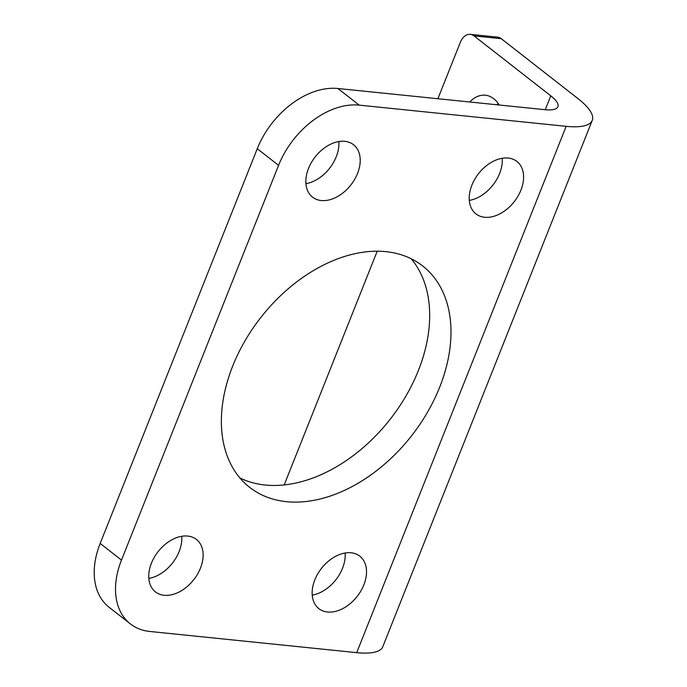<?xml version="1.0" encoding="UTF-8"?>
<svg xmlns="http://www.w3.org/2000/svg" width="687" height="687" viewBox="0 0 687 687"><rect width="100%" height="100%" fill="white"/><g stroke="black" fill="none" stroke-linecap="round" stroke-linejoin="round"><path stroke-width="1.03" d="M286.436 501.665A140.492 95.819 -52 0 1 249.69 487.384A140.492 95.819 -52 0 1 244.821 341.147A140.492 95.819 -52 0 1 385.922 251.657A140.492 95.819 -52 0 1 422.66 265.946A140.492 95.819 -52 0 1 427.537 412.174A140.492 95.819 -52 0 1 286.436 501.665M239.9 477.954A140.492 95.819 128 0 0 265.122 485.022A140.492 95.819 128 0 0 401.079 403.956A140.492 95.819 128 0 0 411.144 258.724M484.627 217.264A33.277 22.697 -52 0 1 475.928 213.88A33.277 22.697 -52 0 1 474.769 179.247A33.277 22.697 -52 0 1 508.191 158.053A33.277 22.697 -52 0 1 516.89 161.436A33.277 22.697 -52 0 1 518.05 196.07A33.277 22.697 -52 0 1 484.627 217.264M321.25 200.535A33.277 22.697 -52 0 1 312.551 197.152A33.277 22.697 -52 0 1 311.391 162.518A33.277 22.697 -52 0 1 344.814 141.324A33.277 22.697 -52 0 1 353.513 144.699A33.277 22.697 -52 0 1 354.664 179.341A33.277 22.697 -52 0 1 321.25 200.535M327.544 612.005A33.277 22.697 -52 0 1 318.837 608.622A33.277 22.697 -52 0 1 317.686 573.989A33.277 22.697 -52 0 1 351.109 552.795A33.277 22.697 -52 0 1 359.808 556.178A33.277 22.697 -52 0 1 360.958 590.811A33.277 22.697 -52 0 1 327.544 612.005M164.159 595.277A33.277 22.697 -52 0 1 155.46 591.893A33.277 22.697 -52 0 1 154.309 557.26A33.277 22.697 -52 0 1 187.723 536.066A33.277 22.697 -52 0 1 196.422 539.441A33.277 22.697 -52 0 1 197.581 574.083A33.277 22.697 -52 0 1 164.159 595.277M469.796 101.994A33.277 22.37 95.8 0 1 485.357 95.227A33.277 22.37 95.8 0 1 493.755 98.722A33.277 22.37 95.8 0 1 499.234 105.008M498.264 103.539A33.277 22.37 -84.2 0 0 497.019 104.785M148.839 578.411A33.277 22.697 128 0 0 181.737 536.281M312.216 595.14A33.277 22.697 128 0 0 345.123 553.018M305.921 183.661A33.277 22.697 128 0 0 338.828 141.539M469.307 200.398A33.277 22.697 128 0 0 502.206 158.276M437.885 98.73L460.299 42.405A14.788 9.944 95.8 0 1 470.329 34.35A14.788 9.944 95.8 0 1 474.056 35.904L501.287 38.695A14.788 9.944 -84.2 0 0 497.56 37.141L470.329 34.35M501.287 38.695L577.999 98.61A73.947 21.306 -158.3 0 1 592.246 120.38L382.796 646.699A73.947 21.306 21.7 0 1 356.708 652.65L149.757 631.456A73.947 50.426 -52 0 1 130.427 623.942L109.113 607.299A73.947 50.426 -52 0 1 100.173 543.443L257.264 148.701A73.947 50.426 -52 0 1 337.901 88.494L544.851 109.68A36.969 10.649 21.7 0 0 557.896 106.708A36.969 10.649 21.7 0 0 550.768 95.828L474.056 35.904M377.206 251.21L284.195 484.928M592.246 120.38A73.947 21.306 -158.3 0 1 566.157 126.331L359.215 105.137L337.901 88.494M130.427 623.942A73.947 50.426 -52 0 1 121.479 560.094L278.57 165.352A73.947 50.426 -52 0 1 359.215 105.137M545.238 109.722L550.768 95.828M356.708 652.65L566.157 126.331M278.57 165.352L257.264 148.701M121.479 560.094L100.173 543.443"/></g></svg>
